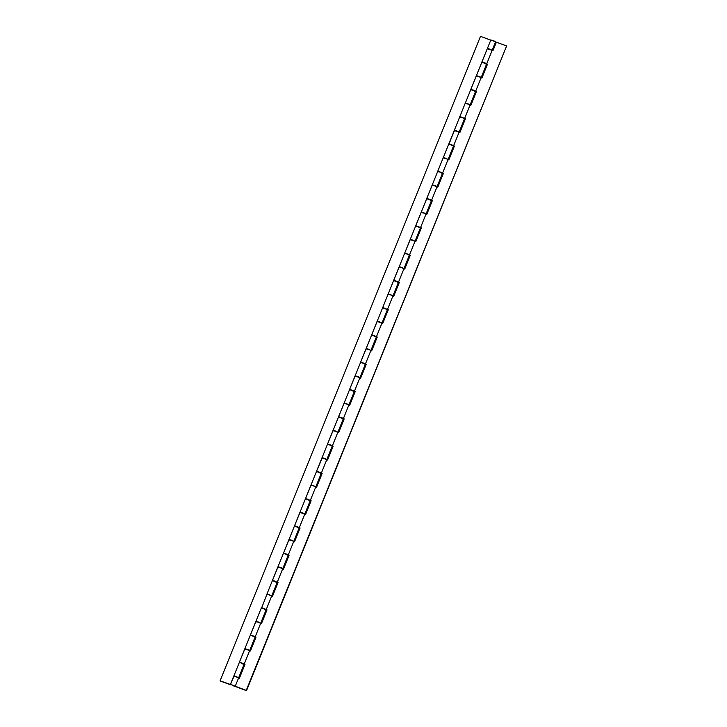 <?xml version="1.0" encoding="UTF-8"?>
<svg xmlns="http://www.w3.org/2000/svg" width="727" height="727" viewBox="0 0 727 727"><rect width="100%" height="100%" fill="white"/><g stroke="black" fill="none" stroke-linecap="round" stroke-linejoin="round"><path stroke-width="1.09" d="M232.522 685.043L234.139 685.852L232.522 685.043M489.507 48.973L491.134 49.781L489.507 48.973M483.028 62.368L483.955 62.713L483.037 62.358M477.521 76.017L478.448 76.353L477.53 75.999M472.977 89.894L474.604 90.702L472.977 89.894M467.461 103.534L469.088 104.343L467.461 103.534M460.982 116.938L463.572 117.992L461 116.929M456.438 130.824L458.065 131.623L456.438 130.824M450.931 144.464L452.557 145.264L450.931 144.464M445.415 158.104L447.041 158.904L445.415 158.104M438.935 171.508L441.534 172.544L438.954 171.49M433.428 185.14L434.355 185.485L433.437 185.131M428.885 199.025L430.511 199.825L428.885 199.025M422.405 212.42L423.332 212.766L422.414 212.411M417.861 226.306L419.488 227.106L417.861 226.306M412.354 239.946L413.972 240.755L412.354 239.946M405.866 253.359L408.465 254.395L405.884 253.332M401.331 267.227L402.949 268.036L401.331 267.227M395.815 280.867L397.442 281.676L395.815 280.867M390.308 294.508L391.935 295.316L390.308 294.508M383.829 307.912L386.419 308.957L383.838 307.894M379.285 321.788L380.912 322.597L379.285 321.788M373.769 335.429L375.396 336.237L373.769 335.429M368.262 349.078L369.889 349.878L368.262 349.078M362.746 362.718L364.372 363.518L362.746 362.718M356.275 376.113L357.193 376.459L356.285 376.104M351.732 389.999L353.349 390.799L351.732 389.999M345.252 403.394L346.179 403.739L345.261 403.385M340.709 417.28L342.326 418.08L340.709 417.28M335.192 430.92L336.819 431.72L335.192 430.92M328.713 444.315L331.303 445.369L328.722 444.306M324.169 458.201L325.796 459.001L324.169 458.201M318.662 471.841L320.28 472.65L318.662 471.841M313.146 485.482L314.773 486.29L313.146 485.482M306.667 498.895L309.266 499.931L306.685 498.867M301.16 512.517L302.087 512.862L301.169 512.508M296.616 526.403L298.243 527.211L296.616 526.403M290.137 539.807L291.064 540.143L290.146 539.788M285.593 553.683L287.22 554.492L285.593 553.683M279.113 567.087L280.04 567.433L279.123 567.078M274.57 580.964L276.196 581.773L274.57 580.964M269.063 594.613L270.68 595.413L269.063 594.613M263.547 608.254L265.173 609.053L263.547 608.254M258.04 621.894L259.657 622.694L258.04 621.894M251.56 635.289L254.15 636.334L251.569 635.28M247.016 649.175L248.634 649.974L247.016 649.175M241.5 662.815L243.127 663.615L241.5 662.815M235.021 676.21L235.948 676.555L235.03 676.201M487.663 48.5L491.925 50.227M487.753 48.564L492.215 50.199L495.596 41.839L490.843 39.921L494.505 41.148L495.569 41.857L494.196 41.521M486.336 64.085L481.865 62.149L476.439 75.581L480.701 77.462M476.63 75.781L480.911 77.507M464.289 118.646L459.909 116.502L465.298 103.061L470.087 104.979L465.416 102.861L470.169 104.77L475.594 91.357L470.842 89.43L465.416 102.861L469.878 104.788M449.086 143.991L454.275 130.342L459.055 132.278L454.393 130.142L459.146 132.05L464.571 118.637L459.818 116.711L454.393 130.142L458.655 132.023M453.275 145.927L448.795 144.001L443.37 157.423L447.632 159.304M442.252 173.208L437.863 171.063L443.252 157.623L447.85 159.349M432.547 184.912L437.1 186.612L442.525 173.199L437.772 171.281L432.347 184.703L436.818 186.63M431.229 200.488L426.749 198.562L421.324 211.984L425.586 213.874M421.515 212.193L425.804 213.92M410.491 239.474L414.972 241.4L410.301 239.265L415.053 241.173L420.479 227.76L415.726 225.843L410.301 239.265L414.772 241.2M409.183 255.05L404.703 253.123L399.277 266.545L403.549 268.436M399.468 266.754L403.912 268.608L399.277 266.545M398.16 282.34L393.68 280.404L388.263 293.835L392.525 295.716M387.137 309.62L382.747 307.476L388.136 294.035L392.734 295.762M377.44 321.316L381.993 323.015L387.418 309.593L382.666 307.685L377.24 321.116L381.502 322.997M376.113 336.901L371.642 334.965L366.217 348.397L370.479 350.278M366.399 348.596L370.688 350.323M355.394 375.886L359.656 377.604M355.485 375.941L359.947 377.586L365.363 364.172L360.61 362.264M354.067 391.462L349.596 389.536L344.171 402.958L348.433 404.839M344.353 403.158L348.642 404.884M333.339 430.448L337.81 432.374L333.148 430.239L337.901 432.147L343.326 418.734L338.573 416.816L333.148 430.239L337.41 432.129M332.021 446.024L327.55 444.097L322.125 457.519L326.387 459.409M322.315 457.728L316.409 471.578L322.006 457.719L326.786 459.655L322.125 457.519M320.998 473.304L316.527 471.378L311.101 484.8L315.364 486.69M311.292 485.009L315.573 486.736M309.975 500.585L305.504 498.658L300.078 512.081L304.54 514.016M300.278 512.29L304.34 513.971M298.951 527.875L294.48 525.939L289.055 539.37L293.317 541.251M289.246 539.57L293.535 541.297M278.223 566.851L282.694 568.787L278.032 566.651L282.785 568.55L288.21 555.146L283.457 553.22L278.032 566.651L282.494 568.578M276.914 582.436L272.434 580.5L267.009 593.932L271.271 595.813M267.2 594.132L271.644 595.986L267.009 593.932M256.177 621.412L260.248 623.094M260.739 623.13L266.164 609.708L261.411 607.79L255.986 621.212L260.466 623.139M245.163 648.702L249.225 650.383M245.253 648.757L249.715 650.401L255.141 636.988L250.388 635.071L254.868 636.997M480.483 36.35L490.761 40.13L480.483 36.35L220.108 680.799L230.623 684.807L220.381 681.035L230.713 684.598L220.108 680.799L480.483 36.35M491.625 40.448L490.843 39.93L487.463 48.291M481.747 62.349L487.344 48.5L481.747 62.349M476.321 75.781L470.723 89.639L476.321 75.781M465.298 103.061L459.7 116.92L465.298 103.061M454.584 130.342L448.713 144.21L454.339 130.433M443.252 157.623L437.654 171.481L443.252 157.623M426.077 213.902L431.502 200.479L426.84 198.344L432.265 184.922L437.018 186.839L432.229 184.903L426.631 198.762L432.292 184.994M421.206 212.184L415.608 226.042L421.206 212.184M410.182 239.474L404.621 253.341L410.182 239.474M399.159 266.754L393.561 280.604L399.187 266.773M388.136 294.035L382.575 307.903L388.136 294.035M370.961 350.314L376.386 336.892L371.724 334.756L377.149 321.325L381.902 323.251L377.113 321.316L371.515 335.174L377.186 321.398M366.099 348.596L360.501 362.455L366.099 348.596M348.924 404.875L354.349 391.453L349.678 389.318L355.103 375.895L359.856 377.813L355.076 375.877L349.478 389.736L355.139 375.968M344.053 403.158L338.455 417.016L344.053 403.158M333.03 430.439L327.432 444.297L333.03 430.439M310.983 485.009L305.413 498.876L310.983 485.009M293.808 541.288L299.233 527.857L294.571 525.73L299.997 512.299L305.522 514.58L299.96 512.29L294.399 526.157L300.024 512.371M288.937 539.57L283.376 553.438L288.937 539.57M277.914 566.851L272.316 580.709L277.914 566.851M261.702 607.772L266.954 594.223M255.868 621.412L250.27 635.271L255.868 621.412M243.845 664.278L239.456 662.133L244.881 648.711L249.634 650.629L244.845 648.693L239.247 662.551L244.917 648.784M234.239 676.037L238.61 677.909L233.821 675.974L230.35 684.57L233.894 676.065M481.192 77.498L486.617 64.067L481.946 61.94L487.372 48.509L492.124 50.427L487.408 48.582M238.42 677.709L234.221 675.765L238.211 677.664M238.692 677.691L244.118 664.269L239.646 662.342M237.602 677.273L235.993 676.455L237.611 677.255M242.718 663.96L243.627 664.233M239.501 662.506L240.146 662.879M253.741 636.67L254.65 636.952M250.524 635.225L251.169 635.598M267.3 594.195L271.489 595.858M264.764 609.39L265.673 609.671M265.891 609.717L261.411 607.799M261.547 607.945L262.193 608.317M282.785 568.55L282.294 568.532M281.703 568.132L280.077 567.324L281.785 567.923M275.787 582.109L276.696 582.391M271.762 595.849L277.187 582.427L272.434 580.519M272.57 580.664L273.216 581.037M292.727 540.852L291.1 540.043L292.808 540.643M286.801 554.828L287.719 555.11M287.937 555.155L283.457 553.238M283.594 553.383L284.23 553.756M303.75 513.571L302.123 512.762L303.831 513.362M297.825 527.548L298.742 527.829M294.617 526.103L295.253 526.475M308.848 500.267L309.766 500.549M304.831 514.007L310.256 500.576L305.504 498.667M305.631 498.813L306.276 499.185M322.415 457.783L326.596 459.455M319.871 472.986L320.789 473.259M315.854 486.726L321.279 473.295L316.527 471.387M316.654 471.532L317.299 471.905M330.894 445.706L331.812 445.978M326.877 459.437L332.303 446.014L327.55 444.106M327.677 444.252L328.322 444.624M347.842 404.439L346.216 403.639L347.924 404.239M341.917 418.416L342.835 418.697M343.044 418.743L338.573 416.825M338.7 416.971L339.345 417.343M359.947 377.586L359.456 377.558M358.865 377.159L357.239 376.359L358.947 376.959M352.94 391.135L353.858 391.417M349.723 389.69L350.369 390.063M363.963 363.854L364.881 364.136M365.09 364.182L360.647 362.228L355.194 375.677M360.746 362.409L361.392 362.782M374.987 336.574L375.904 336.855M371.77 335.129L372.415 335.501M386.01 309.293L386.928 309.575M382.793 307.848L383.438 308.221M399.577 266.818L403.758 268.481M397.033 282.012L397.951 282.294M393.007 295.753L398.432 282.321L399.25 282.585L393.68 280.422M393.816 280.567L394.461 280.94M415.053 241.173L414.563 241.155M408.056 254.732L408.965 255.004M404.03 268.472L409.455 255.041L404.703 253.132M404.839 253.278L405.484 253.65M424.995 213.465L423.378 212.666L425.077 213.265M419.079 227.451L419.988 227.724M420.206 227.769L415.726 225.852M415.862 225.997L416.507 226.37M437.1 186.612L436.609 186.594M436.018 186.185L434.401 185.385L436.1 185.985M430.102 200.17L431.011 200.443M426.885 198.716L427.531 199.089M441.125 172.881L442.034 173.162M437.908 171.436L438.554 171.808M452.139 145.6L453.057 145.882M448.123 159.34L453.548 145.918L448.795 144.01M448.932 144.155L449.568 144.528M470.169 104.77L469.678 104.743M463.163 118.319L464.08 118.601M459.955 116.874L460.591 117.247M480.111 77.062L478.484 76.253L480.193 76.853M474.186 91.039L475.104 91.32M475.313 91.366L470.842 89.448M470.969 89.594L471.614 89.966M492.215 50.199L491.725 50.181M485.209 63.758L486.127 64.04M481.992 62.313L482.637 62.686M471.123 89.421L476.458 91.493L471.223 89.485M459.909 116.502L465.434 118.783L460.2 116.765M448.886 143.782L454.411 146.063L449.177 144.046M437.863 171.063L443.388 173.344L438.154 171.327M426.84 198.344L432.365 200.625L427.131 198.607M416.017 225.833L421.342 227.905L416.108 225.897M404.994 253.114L410.319 255.186L405.084 253.178M393.97 280.395L399.296 282.467L394.061 280.458M382.747 307.476L388.273 309.747L383.038 307.739M371.724 334.756L377.249 337.028L372.015 335.02M481.946 61.94L487.481 64.212L482.246 62.204M360.901 362.237L366.226 364.318L361.001 362.3M338.855 416.807L342.899 418.125L338.955 416.862M327.832 444.088L331.875 445.406L327.932 444.142M316.808 471.369L322.143 473.441L316.908 471.432M305.785 498.649L311.12 500.721L305.885 498.713M294.571 525.73L300.097 528.002L294.862 525.994M283.748 553.211L289.073 555.283L283.839 553.274M272.725 580.491L278.05 582.572L272.816 580.555M261.502 607.572L267.027 609.853L261.793 607.836M250.679 635.062L256.004 637.134L250.77 635.116M239.456 662.133L244.981 664.414L239.746 662.397M233.449 685.843L246.517 690.65L230.468 684.38L246.244 690.414L506.619 45.965L246.517 690.65L506.619 45.965L246.517 690.65L233.449 685.843M496.377 42.193L506.619 45.965L496.377 42.193L492.906 50.79L496.377 42.193M486.608 64.031L487.426 64.33L486.608 64.031M475.585 91.311L476.412 91.611L475.585 91.311M464.562 118.592L465.389 118.892L464.562 118.592M453.539 145.873L454.366 146.172L453.539 145.873M442.516 173.153L443.343 173.462L442.516 173.153M431.493 200.434L432.32 200.743L431.493 200.434M420.47 227.715L421.296 228.024L420.47 227.715M409.446 254.995L410.273 255.304L409.446 254.995M387.4 309.566L388.227 309.866L387.4 309.566M376.377 336.846L377.204 337.146L376.377 336.846M365.354 364.127L366.181 364.427L365.354 364.127M354.331 391.408L355.158 391.708L354.331 391.408M343.317 418.688L344.135 418.997L343.317 418.688M332.294 445.969L333.111 446.278L332.294 445.969M321.27 473.25L322.088 473.559L321.27 473.25M310.247 500.539L311.074 500.839L310.247 500.539M299.224 527.82L300.051 528.12L299.224 527.82M288.201 555.101L289.028 555.401L288.201 555.101M277.178 582.382L278.005 582.681L277.178 582.382M266.155 609.662L266.982 609.962L266.155 609.662M255.132 636.943L255.959 637.252L255.132 636.943M244.108 664.224L244.935 664.533L244.108 664.224M349.678 389.318L355.203 391.599L349.978 389.581M249.606 650.692L250.406 650.983L256.004 637.134L250.406 650.983L249.606 650.692M260.63 623.412L261.429 623.702L267.027 609.853L261.429 623.702L260.63 623.412M271.653 596.131L272.452 596.422L278.05 582.572L272.452 596.422L271.653 596.131M282.676 568.85L283.475 569.141L289.073 555.283L283.475 569.141L282.676 568.85M293.699 541.57L294.499 541.86L300.097 528.002L294.499 541.86L293.699 541.57M305.522 514.58L311.12 500.721L305.522 514.58M315.736 486.999L316.545 487.299L322.143 473.441L316.545 487.299L315.736 486.999M326.759 459.718L327.568 460.018L333.166 446.16L327.568 460.018L326.759 459.718M337.782 432.438L338.582 432.738L344.18 418.879L338.582 432.738L337.782 432.438M348.806 405.157L349.605 405.448L355.203 391.599L349.605 405.448L348.806 405.157M359.829 377.876L360.628 378.167L366.226 364.318L360.628 378.167L359.829 377.876M370.852 350.596L371.651 350.887L377.249 337.028L371.651 350.887L370.852 350.596M381.875 323.315L382.675 323.606L388.273 309.747L382.675 323.606L381.875 323.315M392.898 296.025L393.698 296.325L399.296 282.467L393.698 296.325L392.898 296.025M403.921 268.745L404.721 269.045L410.319 255.186L404.721 269.045L403.921 268.745M414.944 241.464L415.744 241.764L421.342 227.905L415.744 241.764L414.944 241.464M425.967 214.183L426.767 214.483L432.365 200.625L426.767 214.483L425.967 214.183M436.991 186.903L437.79 187.193L443.388 173.344L437.79 187.193L436.991 186.903M448.014 159.622L448.813 159.913L454.411 146.063L448.813 159.913L448.014 159.622M459.037 132.341L459.837 132.632L465.434 118.783L459.837 132.632L459.037 132.341M470.051 105.061L470.86 105.351L476.458 91.493L470.86 105.351L470.051 105.061M481.074 77.78L481.883 78.071L487.481 64.212L481.883 78.071L481.074 77.78M492.097 50.49L492.906 50.79L492.097 50.49M238.583 677.973L239.383 678.273L244.981 664.414L239.383 678.273L238.583 677.973M487.508 48.673L488.462 49.2M470.932 89.221L476.385 75.862M476.485 75.953L477.448 76.48M485.609 63.431L484 62.613L485.709 63.213M465.462 103.234L466.425 103.761M454.439 130.515L455.402 131.042M443.415 157.795L444.379 158.322M432.392 185.076L433.356 185.603M415.817 225.624L421.269 212.275M421.369 212.357L422.332 212.884M404.794 252.905L410.255 239.556M410.355 239.637L411.309 240.164M393.77 280.186L399.232 266.836M399.332 266.927L400.286 267.454M388.309 294.208L389.263 294.735M377.286 321.488L378.24 322.016M360.701 362.037L366.163 348.687M366.263 348.769L367.217 349.296M355.239 376.05L356.194 376.577M338.655 416.598L344.116 403.249M344.216 403.331L345.171 403.858M327.632 443.879L333.093 430.529M333.193 430.611L334.147 431.138M316.608 471.16L322.07 457.81M322.17 457.892L323.124 458.419M305.594 498.44L311.047 485.091M311.147 485.182L312.11 485.7M300.124 512.462L301.087 512.989M283.548 553.011L289.001 539.652M289.101 539.743L290.064 540.27M272.525 580.291L277.978 566.942M278.077 567.024L279.041 567.551M267.054 594.304L268.018 594.831M250.479 634.853L255.931 621.503M256.031 621.585L256.995 622.112M245.017 648.866L245.971 649.393M234.13 675.983L230.468 684.371M233.994 676.146L234.948 676.673M244.963 648.493L250.388 635.071M233.94 675.774L239.365 662.352M481.101 77.707L475.676 91.139M470.078 104.997L464.653 118.419M459.055 132.278L453.63 145.7M448.032 159.558L442.616 172.981M437.018 186.839L431.593 200.261M425.995 214.12L420.57 227.542M414.972 241.4L409.546 254.832M403.948 268.681L398.523 282.112M392.925 295.962L387.5 309.393M381.902 323.251L376.477 336.674M492.124 50.427L486.699 63.858M370.879 350.532L365.454 363.954M348.833 405.093L343.408 418.516M337.81 432.374L332.384 445.796M326.786 459.655L321.361 473.086M315.763 486.936L310.338 500.367M304.74 514.216L299.315 527.648M293.717 541.497L288.292 554.928M282.694 568.787L277.278 582.209M271.68 596.067L266.255 609.49M260.657 623.348L255.232 636.77M249.634 650.629L244.208 664.051M238.61 677.909L235.221 686.288M359.856 377.813L354.431 391.235"/></g></svg>
